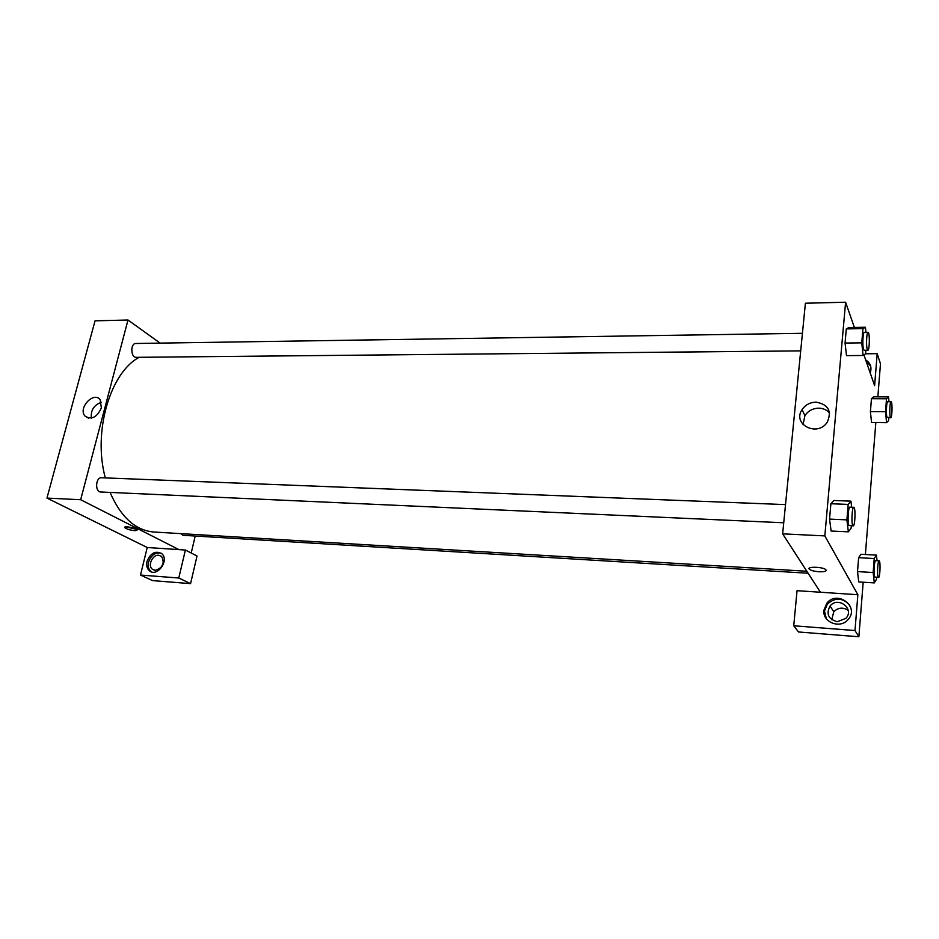 <?xml version="1.0" encoding="UTF-8"?>
<svg xmlns="http://www.w3.org/2000/svg" width="939" height="939" viewBox="0 0 939 939"><rect width="100%" height="100%" fill="white"/><g stroke="black" fill="none" stroke-linecap="round" stroke-linejoin="round"><path stroke-width="1.41" d="M140.486 575.044L152.576 580.607L190.57 583.635L178.786 578.013L140.486 575.044L147.235 547.507L46.95 498.081L95.05 320.833L127.997 320.011L160.146 343.122M147.012 561.452C150.522 553.001 155.44 550.407 161.743 553.646C169.818 560.16 157.036 577.767 149.348 570.701C146.942 568.494 146.167 565.419 147.012 561.452M147.235 547.507L185.382 550.043L178.786 578.013M161.05 553.106C155.205 552.179 151.038 555.207 148.526 562.179C147.693 566.135 148.468 569.21 150.862 571.405L151.472 571.851M158.75 555.266L161.637 556.463C164.947 563.377 162.776 568.001 155.111 570.337L152.364 569.234C147.411 565.583 152.517 554.468 158.75 555.266M161.038 567.555L163.316 563.071M185.382 550.043L197.014 555.982L190.57 583.635M101.365 407.902C96.952 417.432 91.494 420.144 84.991 416.059C77.691 408.136 93.865 390.859 100.215 399.791L101.365 407.902M178.95 549.62L80.66 499.724L46.95 498.081M80.66 499.724L127.997 320.011M101.447 402.268C93.935 405.014 90.567 410.284 91.376 418.09M195.206 536.04L191.216 553.024M134.958 530.711C130.204 530.183 126.824 529.173 124.805 527.695C122.763 525.535 136.014 527.812 137.446 529.854L134.958 530.711M125.72 526.849L136.859 529.385M783.725 522.777L100.79 492.001C94.78 492.095 95.543 477.165 101.518 477.751L785.52 504.607M808.127 573.236L183.023 535.3L180.605 533.61M800.697 350.881L136.249 357.336C130.638 357.736 130.228 343.228 135.862 343.486L802.434 333.31M806.824 571.241L153.726 532.002C135.462 530.406 120.908 517.213 110.063 492.423M105.321 477.904C92.679 431.87 110.168 372.572 139.207 357.301M820.416 592.239L797.047 590.69L793.737 625.773L854.995 630.539L857.859 594.727L820.416 592.239L782.633 533.845L805.404 303.227L845.605 302.229L854.373 327.441M848.199 610.362C842.976 607.017 838.163 607.486 833.762 611.747L831.778 619.728M793.737 625.773L798.526 631.97L858.868 636.771L863.187 582.203M865.382 554.526L875.829 422.538M877.859 396.845L880.477 363.757L877.179 353.674L874.62 385.636L863.939 354.919M870.676 366.175L866.087 361.092M865.641 359.837C870.523 363.041 872.038 367.395 870.183 372.889M837.236 621.724C828.315 619.153 825.921 613.918 830.064 606.019C838.022 595.737 855.077 609.024 845.793 618.437L837.236 621.724M849.772 605.256C842.706 597.58 835.229 597.192 827.341 604.106L824.477 611.043L826.308 618.66M823.926 610.221L826.801 603.272C837.388 589.363 860.417 607.24 847.8 619.857C839.759 629.212 822.247 622.005 823.926 610.221M854.995 630.539L858.868 636.771M865.57 353.78L877.179 353.674M888.799 417.785L888.587 420.602L886.569 422.679L871.545 422.503L870.418 411.599L871.451 398.688L873.599 396.81M846.509 355.623L845.053 343.052L846.297 328.908L848.938 327.511L865.441 327.253L865.958 332.347M851.297 525.828L851.086 528.293L848.363 531.826L831.121 531.04M831.121 531.016L829.536 519.114L830.898 503.738L833.797 500.487L850.922 501.144L851.65 507.201M876.639 577.391L876.498 579.257L874.303 582.896L858.762 581.945L857.507 571.593L858.633 557.672L860.969 554.268M857.859 594.727L824.829 535.899L845.605 302.229M816.05 402.138C828.339 404.427 832.071 411.106 827.271 422.198C817.529 437.374 791.953 424.393 802.047 409.662C805.322 404.838 809.993 402.338 816.05 402.138M824.829 535.899L782.633 533.845M829.606 413.054C826.883 409.92 823.28 408.301 818.785 408.172C812.775 408.359 808.15 410.836 804.911 415.613L803.068 424.628M819.054 571.769C814.559 571.417 811.402 570.63 809.582 569.41C805.509 566.44 822.423 566.616 825.757 569.597C827.001 571.194 824.771 571.921 819.054 571.769C824.771 571.921 827.001 571.194 825.757 569.597C822.423 566.616 805.509 566.44 809.582 569.398C811.402 570.63 814.559 571.417 819.054 571.769M848.363 531.826L846.884 519.866L848.187 504.407L850.922 501.144M853.762 507.283L849.924 507.13C848.222 506.544 847.318 522.683 848.903 525.312L853.187 525.91C855.147 526.427 855.746 506.931 853.762 507.283C852.096 506.696 851.192 522.859 852.753 525.476L853.187 525.91M846.884 519.866L829.536 519.114L830.898 503.738L833.797 500.499M848.187 504.407L830.898 503.738M865.852 350.247L865.558 353.839L863.082 355.482L861.767 342.852L862.964 328.638L865.441 327.253M868.059 332.312L864.361 332.371C862.882 331.913 862.248 346.127 863.587 349.484L864.162 350.27L867.859 350.235C869.667 350.623 869.878 331.878 868.059 332.312C866.615 331.854 865.969 346.08 867.296 349.449L867.859 350.235M863.082 355.482L846.473 355.623M861.767 342.852L845.053 343.052L846.297 328.908L848.938 327.523M862.964 328.638L846.297 328.908M874.303 582.896L873.141 572.52L874.221 558.529L876.427 555.113L877.038 560.7M879.115 560.818L875.653 560.63C874.279 560.09 873.458 574.903 874.749 576.992L878.528 577.508C880.089 577.99 880.7 560.524 879.115 560.818C877.765 560.278 876.944 575.114 878.223 577.203L878.528 577.508M876.427 555.113L860.969 554.28L858.633 557.672L857.507 571.593L873.141 572.52M874.221 558.529L858.633 557.672M886.569 422.679L885.524 411.74L886.522 398.77L888.552 396.892L888.998 401.739M891.064 401.751L887.707 401.728C886.498 401.293 885.876 414.463 886.991 417.209L890.747 417.808C892.203 418.195 892.531 401.387 891.064 401.751C889.867 401.317 889.256 414.498 890.348 417.245L890.747 417.808M888.552 396.892L873.599 396.821L871.451 398.688L870.418 411.599L885.524 411.74M886.522 398.77L871.451 398.688M149.348 570.701L150.862 571.405M154.524 570.255L152.364 569.234M84.991 416.059L88.43 418.09M124.805 527.695L124.969 527.014M833.762 611.747L830.064 606.019M826.801 603.272L827.341 604.106M802.047 409.662L804.911 415.613"/></g></svg>
